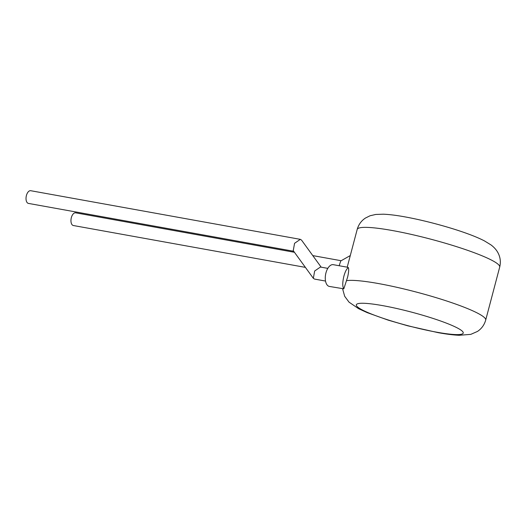 <?xml version="1.0" encoding="UTF-8"?>
<svg xmlns="http://www.w3.org/2000/svg" width="526" height="526" viewBox="0 0 526 526"><rect width="100%" height="100%" fill="white"/><g stroke="black" fill="none" stroke-linecap="round" stroke-linejoin="round"><path stroke-width="0.79" d="M339.171 265.735L340.736 260.968L350.283 255.564M294.448 252.296L75.639 212.826A6.45 3.406 100.2 0 0 71.234 218.093A6.45 3.406 100.2 0 0 72.858 225.358A6.45 3.406 100.2 0 0 73.344 225.522L305.396 267.379M327.81 268.365L320.433 267.037L314.66 271.002L313.345 278.326L314.535 279.082L325.522 281.062M321.182 267.175L301.529 240.099L300.333 239.35L294.56 243.308L293.245 250.639L313.345 278.326M293.692 251.257L28.417 203.404A6.45 3.406 -79.8 0 1 27.924 203.24A6.45 3.406 -79.8 0 1 26.3 195.974A6.45 3.406 -79.8 0 1 30.705 190.708L300.333 239.35M348.363 267.635C346.7 268.635 345.214 271.469 343.899 276.143C342.426 282.442 342.393 286.67 343.807 288.827L347.627 277.117C348.718 272.323 348.962 269.161 348.363 267.635L347.647 267.392M347.949 267.32L333.3 264.677A11.053 5.845 100.2 0 0 325.752 273.704A11.053 5.845 100.2 0 0 328.54 286.157A11.053 5.845 100.2 0 0 329.375 286.433L343.807 288.827M436.731 332.195A55.276 7.022 -165.2 0 0 455.95 327.251A55.276 7.022 -165.2 0 0 382.81 305.652A55.276 7.022 -165.2 0 0 363.597 310.596A55.276 7.022 -165.2 0 0 436.731 332.195M346.496 280.68A73.699 9.363 14.8 0 1 378.496 283.56A73.699 9.363 14.8 0 1 450.973 302.43A73.699 9.363 14.8 0 1 485.695 320.084C484.315 324.923 481.579 328.704 477.49 331.426L470.809 334.358L459.099 335.292C453.274 335.023 446.285 334.141 438.132 332.656L407.742 325.804L388.227 320.156L367.141 312.608L358.627 308.703L349.027 302.148L344.688 296.296L342.597 288.82M357.193 229.421C358.574 224.569 361.316 220.788 365.412 218.066L370.034 215.772L375.761 214.45L383.415 214.2C389.312 214.444 396.426 215.325 404.757 216.844C424.318 220.341 450.019 227.252 467.877 233.833C474.406 236.213 479.922 238.567 484.42 240.888L490.949 244.886C494.19 247.305 496.59 250.054 498.161 253.144C500.384 257.53 500.897 262.172 499.7 267.077A73.699 9.363 -165.2 0 0 464.977 249.423A73.699 9.363 -165.2 0 0 392.501 230.552A73.699 9.363 -165.2 0 0 357.193 229.421L347.213 267.188M341.17 260.725L312.786 255.603M499.7 267.077L485.695 320.084"/></g></svg>
